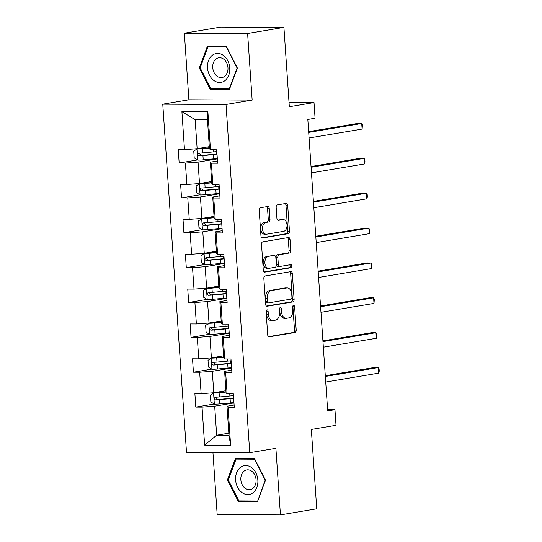 <?xml version="1.0" encoding="UTF-8"?>
<svg xmlns="http://www.w3.org/2000/svg" width="542" height="542" viewBox="0 0 542 542"><rect width="100%" height="100%" fill="white"/><g stroke="black" fill="none" stroke-linecap="round" stroke-linejoin="round"><path stroke-width="0.81" d="M267.003 309.861A1.545 1.003 90.3 0 0 266.108 311.569L267.701 334.875A2.209 1.436 90.3 0 0 269.11 336.839A2.209 1.436 90.3 0 0 269.272 336.826L294.929 332.524A2.209 1.436 90.3 0 0 296.203 330.085L294.618 306.779A1.545 1.003 90.3 0 0 293.628 305.403A1.545 1.003 90.3 0 0 293.513 305.41A1.545 1.003 90.3 0 0 292.619 307.111L292.829 310.132A7.06 4.587 90.3 0 1 288.744 317.917L286.603 318.276A7.06 4.587 90.3 0 1 286.095 318.317A7.06 4.587 90.3 0 1 281.569 312.023L281.359 309.008A1.545 1.003 90.3 0 0 280.37 307.626A1.545 1.003 90.3 0 0 280.255 307.639A1.545 1.003 90.3 0 0 279.367 309.34L279.57 312.355A7.06 4.587 90.3 0 1 275.485 320.146L273.351 320.505A7.06 4.587 90.3 0 1 272.836 320.546A7.06 4.587 90.3 0 1 268.31 314.245L268.107 311.23A1.545 1.003 90.3 0 0 267.111 309.855A1.545 1.003 90.3 0 0 267.003 309.861M269.245 208.474A2.209 1.436 90.3 0 0 267.829 206.502A2.209 1.436 90.3 0 0 267.667 206.516L260.472 207.728A2.209 1.436 90.3 0 0 259.198 210.16L260.959 236.048A2.209 1.436 90.3 0 0 262.375 238.013A2.209 1.436 90.3 0 0 262.538 237.999L288.195 233.69A2.209 1.436 90.3 0 0 289.469 231.258L287.7 205.371A2.209 1.436 90.3 0 0 286.291 203.406A2.209 1.436 90.3 0 0 286.129 203.419L277.436 204.876A2.209 1.436 90.3 0 0 276.156 207.308L276.915 218.392A2.209 1.436 90.3 0 0 278.331 220.357A2.209 1.436 90.3 0 0 278.486 220.343L282.802 219.618A5.901 3.835 90.3 0 1 283.229 219.585A5.901 3.835 90.3 0 1 287.03 225.174A5.901 3.835 90.3 0 1 283.601 231.359L266.711 234.191A5.901 3.835 90.3 0 1 266.285 234.225A5.901 3.835 90.3 0 1 262.477 228.636A5.901 3.835 90.3 0 1 265.912 222.457L268.724 221.983A2.209 1.436 90.3 0 0 269.997 219.551L269.245 208.474L267.538 208.467A2.209 1.436 90.3 0 0 266.691 206.685M212.945 452.516L217.179 514.609L280.438 514.9L316.738 508.803L311.332 429.46L336.013 425.314L334.949 409.671L327.686 410.89L307.822 119.457L315.078 118.237L314.014 102.587L289.035 102.472M247.613 33.489L184.361 33.197L188.901 99.796L252.159 100.094L247.613 33.489L283.92 27.391L289.326 106.733L314.014 102.587M252.159 100.094L226.014 104.484L249.754 452.685L186.502 452.394L162.763 104.186L226.014 104.484M280.438 514.9L275.892 448.295L249.754 452.685M265.119 275.953A2.209 1.436 90.3 0 0 263.846 278.385L265.614 304.272A2.209 1.436 90.3 0 0 267.03 306.237A2.209 1.436 90.3 0 0 267.186 306.223L292.843 301.921A2.209 1.436 90.3 0 0 294.116 299.482L292.355 273.602A2.209 1.436 90.3 0 0 290.939 271.63A2.209 1.436 90.3 0 0 290.783 271.644L265.119 275.953M263.283 270.16L261.522 244.273A2.209 1.436 90.3 0 1 262.795 241.84L288.452 237.532A2.209 1.436 90.3 0 1 288.615 237.518A2.209 1.436 90.3 0 1 290.031 239.483L290.783 250.567A2.209 1.436 90.3 0 1 289.509 252.999L279.103 254.747A2.209 1.436 90.3 0 0 277.829 257.179L278.331 264.53A2.209 1.436 90.3 0 0 279.747 266.495A2.209 1.436 90.3 0 0 279.902 266.481L290.736 264.659A1.545 1.003 90.3 0 1 290.851 264.652A1.545 1.003 90.3 0 1 291.84 266.115A1.545 1.003 90.3 0 1 290.946 267.734L264.862 272.111A2.209 1.436 90.3 0 1 264.699 272.125A2.209 1.436 90.3 0 1 263.283 270.16M184.361 33.197L220.669 27.1L283.92 27.391M197.518 159.944L179.165 163.027L185.405 163.054L186.868 184.51L180.628 184.483L181.543 197.891L187.783 197.918L189.246 219.375L183.006 219.347L183.921 232.755L190.161 232.782L191.624 254.239L185.384 254.212L186.292 267.619L192.532 267.646L193.995 289.103L187.756 289.076L188.67 302.483L194.91 302.517L196.373 323.967L190.134 323.94L191.048 337.354L197.288 337.381L198.751 358.838L192.512 358.804L193.426 372.219L199.666 372.246L201.129 393.702L194.89 393.675L195.804 407.083L202.044 407.11L204.632 445.104L230.621 445.226L228.981 435.28L226.996 406.222L234.117 405.03M179.165 163.027L178.25 149.612L184.49 149.646L181.902 111.652L207.884 111.767L210.479 149.761L216.719 149.795L217.627 163.203L211.387 163.176L212.85 184.632L219.09 184.659L220.005 198.067L213.765 198.04L215.228 219.496L221.468 219.524L222.383 232.931L216.143 232.904L217.606 254.361L223.846 254.388L224.761 267.802L218.521 267.768L219.984 289.225L226.224 289.252L227.139 302.666L220.899 302.632L222.362 324.089L228.602 324.123L229.517 337.53L223.277 337.503L224.734 358.96L230.973 358.987L231.888 372.395L225.648 372.368L227.112 393.824L233.351 393.851L234.266 407.259L228.026 407.232L230.621 445.226M211.678 181.523L199.517 183.569L198.054 162.112L217.335 158.874M217.477 160.974L210.357 162.166L211.82 183.623L212.85 184.632M198.054 162.112L185.405 163.054M199.517 183.569L186.868 184.51M211.387 163.176L210.357 162.166M214.056 216.387L201.888 218.433L200.432 196.976L219.713 193.738M219.856 195.838L212.735 197.031L214.198 218.487L215.228 219.496M200.432 196.976L187.783 197.918M201.888 218.433L189.246 219.375M213.765 198.04L212.735 197.031M216.434 251.251L204.266 253.297L202.803 231.84L222.091 228.602M222.234 230.702L215.113 231.895L216.576 253.351L217.606 254.361M202.803 231.84L190.161 232.782M204.266 253.297L191.624 254.239M216.143 232.904L215.113 231.895M218.812 286.122L206.644 288.161L205.181 266.705L224.463 263.466M224.605 265.566L217.491 266.766L218.954 288.215L219.984 289.225M205.181 266.705L192.532 267.646M206.644 288.161L193.995 289.103M218.521 267.768L217.491 266.766M221.19 320.986L209.022 323.025L207.559 301.569L226.841 298.33M226.983 300.431L219.869 301.63L221.332 323.086L222.362 324.089M207.559 301.569L194.91 302.517M209.022 323.025L196.373 323.967M220.899 302.632L219.869 301.63M223.561 355.85L211.4 357.889L209.937 336.44L229.219 333.201M229.361 335.302L222.247 336.494L223.71 357.95L224.734 358.96M209.937 336.44L197.288 337.381M211.4 357.889L198.751 358.838M223.277 337.503L222.247 336.494M225.939 390.714L213.778 392.76L212.315 371.304L231.597 368.065M231.739 370.166L224.618 371.358L226.082 392.814L227.112 393.824M212.315 371.304L199.666 372.246M213.778 392.76L201.129 393.702M225.648 372.368L224.618 371.358M228.839 433.18L216.671 435.219L214.686 406.168L233.975 402.93M214.686 406.168L202.044 407.11M228.981 435.28L216.671 435.219L204.632 445.104M228.026 407.232L226.996 406.222M188.901 99.796L162.763 104.186M334.949 409.671L327.605 409.637M210.479 149.761L209.449 148.759L207.464 119.701L195.154 119.646L197.139 148.698L209.3 146.658M207.884 111.767L207.464 119.701M195.154 119.646L181.902 111.652M197.139 148.698L184.49 149.646M214.158 404L195.804 407.083M211.78 369.136L193.426 372.219M209.408 334.272L191.048 337.354M207.03 299.401L188.67 302.483M204.652 264.537L186.292 267.619M202.274 229.672L183.921 232.755M199.896 194.808L181.543 197.891M265.492 480.198L254.503 458.586L235.452 458.498L227.396 480.022L238.392 501.635L257.443 501.723L265.492 480.198M207.356 46.375L199.3 67.899L210.296 89.511L229.347 89.599L237.396 68.075L226.407 46.463L207.356 46.375M242.565 500.93L238.392 501.635M228.317 479.866L227.396 480.022M214.469 88.807L210.296 89.511M200.222 67.743L199.3 67.899M266.257 310.586A1.545 1.003 90.3 0 1 266.393 311.223L266.603 314.238A7.06 4.587 90.3 0 0 271.129 320.532L272.836 320.546M286.095 318.317L284.387 318.31A7.06 4.587 90.3 0 1 279.855 312.016L279.652 308.994A1.545 1.003 90.3 0 0 279.509 308.357M268.541 336.657L293.222 332.51A2.209 1.436 90.3 0 0 294.496 330.078L292.91 306.772A1.545 1.003 90.3 0 0 292.768 306.135M266.454 306.054L291.135 301.908A2.209 1.436 90.3 0 0 292.409 299.475L290.647 273.588A2.209 1.436 90.3 0 0 289.801 271.806M267.443 301.521A1.545 1.003 90.3 0 0 268.432 302.903A1.545 1.003 90.3 0 0 268.547 302.89L291.068 299.109A1.545 1.003 90.3 0 0 291.962 297.409L291.745 294.225A7.06 4.587 90.3 0 0 287.213 287.931A7.06 4.587 90.3 0 0 286.704 287.971L271.312 290.559A7.06 4.587 90.3 0 0 267.226 298.344L267.443 301.521L265.736 301.515A1.545 1.003 90.3 0 0 266.725 302.89A1.545 1.003 90.3 0 0 266.833 302.883L268.324 302.89M287.213 287.931L285.505 287.924A7.06 4.587 90.3 0 0 284.99 287.965L286.704 287.971M265.736 301.515L265.519 298.337A7.06 4.587 90.3 0 1 269.598 290.546L284.99 287.965M278.195 266.474A2.209 1.436 90.3 0 1 278.032 266.488A2.209 1.436 90.3 0 1 276.616 264.516L276.115 257.172A2.209 1.436 90.3 0 1 277.396 254.733L287.802 252.992A2.209 1.436 90.3 0 0 289.076 250.553L288.317 239.476A2.209 1.436 90.3 0 0 287.477 237.694M264.13 271.942L289.238 267.728A1.545 1.003 90.3 0 0 290.112 266.501A1.545 1.003 90.3 0 0 289.631 264.848M268.304 256.556A5.901 3.835 90.3 0 0 264.875 262.735A5.901 3.835 90.3 0 0 268.676 268.331A5.901 3.835 90.3 0 0 269.103 268.297L275.058 267.294A2.209 1.436 90.3 0 0 276.332 264.862L275.831 257.511A2.209 1.436 90.3 0 0 274.415 255.546A2.209 1.436 90.3 0 0 274.259 255.56L266.596 256.549A5.901 3.835 90.3 0 0 263.168 262.728A5.901 3.835 90.3 0 0 266.969 268.324L268.676 268.331M272.87 255.553A2.209 1.436 90.3 0 0 272.707 255.539A2.209 1.436 90.3 0 0 272.545 255.553L274.259 255.56M266.596 256.549L272.545 255.553M266.285 234.225L264.571 234.219A5.901 3.835 90.3 0 1 260.77 228.629A5.901 3.835 90.3 0 1 264.198 222.45L267.016 221.976A2.209 1.436 90.3 0 0 268.29 219.544L267.538 208.467M283.229 219.585L281.515 219.578A5.901 3.835 90.3 0 0 281.088 219.612L282.802 219.618M277.755 220.174L281.088 219.612M261.806 237.83L286.481 233.683A2.209 1.436 90.3 0 0 287.761 231.251L285.993 205.364A2.209 1.436 90.3 0 0 285.146 203.582M226.014 391.819L213.663 392.991L210.398 395.213L210.852 401.913L214.429 404.169A5.955 0.508 -3.9 0 0 219.862 403.892L230.384 402.916A17.202 1.457 -3.9 0 0 233.948 402.55M213.663 392.991A5.955 0.508 -3.9 0 0 219.103 392.72L226.034 392.076M233.473 395.619A17.202 1.457 176.1 0 1 229.91 395.985L219.395 396.961A5.955 0.508 176.1 0 1 215.418 397.211C213.921 398.14 213.982 399.034 215.601 399.894A5.955 0.508 -3.9 0 0 219.578 399.644L230.093 398.668A17.202 1.457 -3.9 0 0 233.656 398.302M233.636 398.011A14.275 1.213 176.1 0 1 229.266 398.485L217.688 399.542L216.244 397.835M325.722 382.049L378.743 373.14L378.363 367.557L374.088 367.537L325.295 375.728M233.494 395.877A8.205 0.698 176.1 0 1 232.985 395.674L233.148 398.072M378.743 373.14L379.237 371.141L379.082 368.906L378.363 367.557L325.342 376.46M251.434 467.509A14.614 11.043 -99.5 0 0 236.617 472.753A14.614 11.043 -99.5 0 0 242.037 492.617A14.614 11.043 -99.5 0 0 256.854 487.373A14.614 11.043 -99.5 0 0 251.434 467.509M251.671 471.181A10.007 7.561 -99.5 0 0 246.8 469.907A10.007 7.561 -99.5 0 0 240.865 477.793A10.007 7.561 -99.5 0 0 245.241 488.369A10.007 7.561 -99.5 0 0 250.113 489.643A10.007 7.561 -99.5 0 0 256.048 481.757A10.007 7.561 -99.5 0 0 251.671 471.181M257.389 501.004L238.934 500.916L228.277 479.975L236.082 459.121L254.544 459.209L265.194 480.151L257.735 500.943M239.679 458.518L236.082 459.121M207.525 67.886A14.614 11.043 -99.5 0 0 219.632 82.465A14.614 11.043 -99.5 0 0 229.754 67.987A14.614 11.043 -99.5 0 0 217.647 53.407A14.614 11.043 -99.5 0 0 207.525 67.886M212.749 67.614A10.007 7.561 -99.5 0 0 222.017 77.513A10.007 7.561 -99.5 0 0 227.965 67.682A10.007 7.561 -99.5 0 0 218.704 57.784A10.007 7.561 -99.5 0 0 212.749 67.614M226.448 47.079L237.098 68.021L229.293 88.874L210.838 88.793L200.181 67.852L207.986 46.998L226.698 47.039M229.639 88.82L229.293 88.874M211.583 46.395L207.986 46.998M223.636 356.954L211.285 358.127L208.02 360.349L208.48 367.049L212.051 369.298A5.955 0.508 -3.9 0 0 217.491 369.027L228.006 368.052A17.202 1.457 -3.9 0 0 231.57 367.679M211.285 358.127A5.955 0.508 -3.9 0 0 216.725 357.849L223.656 357.212M231.095 360.755A17.202 1.457 176.1 0 1 227.532 361.121L217.017 362.097A5.955 0.508 176.1 0 1 213.04 362.347C211.543 363.276 211.604 364.17 213.223 365.03A5.955 0.508 -3.9 0 0 217.2 364.78L227.715 363.804A17.202 1.457 -3.9 0 0 231.278 363.438M231.258 363.147A14.275 1.213 176.1 0 1 226.895 363.621L215.31 364.678L213.866 362.971M323.344 347.178L376.372 338.276L375.985 332.686L371.71 332.673L322.917 340.864M231.116 361.013A8.205 0.698 176.1 0 1 230.607 360.809L230.777 363.208M376.372 338.276L376.71 334.041L375.985 332.686L322.964 341.596M221.265 322.083L208.907 323.262L205.642 325.478L206.102 332.185L209.673 334.434A5.955 0.508 -3.9 0 0 215.113 334.163L225.628 333.188A17.202 1.457 -3.9 0 0 229.191 332.815M208.907 323.262A5.955 0.508 -3.9 0 0 214.347 322.985L221.278 322.341M228.717 325.891A17.202 1.457 176.1 0 1 225.154 326.257L214.639 327.233A5.955 0.508 176.1 0 1 210.662 327.483C209.165 328.411 209.226 329.306 210.845 330.166A5.955 0.508 -3.9 0 0 214.822 329.915L225.337 328.94A17.202 1.457 -3.9 0 0 228.9 328.574M228.887 328.276A14.275 1.213 176.1 0 1 224.517 328.757L212.931 329.814L211.488 328.106M320.966 312.314L373.994 303.412L373.607 297.822L369.339 297.802L320.539 306M228.738 326.142A8.205 0.698 176.1 0 1 228.236 325.945L228.399 328.344M373.994 303.412L374.332 299.177L373.607 297.822L320.586 306.731M218.887 287.219L206.536 288.398L203.264 290.614L203.724 297.321L207.295 299.57A5.955 0.508 -3.9 0 0 212.735 299.299L223.25 298.324A17.202 1.457 -3.9 0 0 226.813 297.951M206.536 288.398A5.955 0.508 -3.9 0 0 211.969 288.12L218.9 287.477M226.346 291.02A17.202 1.457 176.1 0 1 222.776 291.393L212.261 292.368A5.955 0.508 176.1 0 1 208.284 292.619C206.793 293.547 206.848 294.442 208.467 295.302A5.955 0.508 -3.9 0 0 212.444 295.051L222.958 294.076A17.202 1.457 -3.9 0 0 226.529 293.703M226.509 293.412A14.275 1.213 176.1 0 1 222.139 293.893L210.553 294.95L209.11 293.242M318.594 277.45L371.616 268.547L371.236 262.958L366.961 262.938L318.161 271.135M226.36 291.278A8.205 0.698 176.1 0 1 225.858 291.081L226.021 293.473M371.616 268.547L371.954 264.313L371.236 262.958L318.208 271.86M216.509 252.355L204.158 253.527L200.892 255.749L201.346 262.457L204.917 264.706A5.955 0.508 -3.9 0 0 210.357 264.428L220.872 263.453A17.202 1.457 -3.9 0 0 224.442 263.087M204.158 253.527A5.955 0.508 -3.9 0 0 209.598 253.256L216.529 252.613M223.968 256.156A17.202 1.457 176.1 0 1 220.404 256.529L209.883 257.504A5.955 0.508 176.1 0 1 205.906 257.755C204.415 258.676 204.476 259.571 206.089 260.438A5.955 0.508 -3.9 0 0 210.066 260.187L220.587 259.212A17.202 1.457 -3.9 0 0 224.151 258.839M224.131 258.548A14.275 1.213 176.1 0 1 219.761 259.029L208.182 260.085L206.732 258.371M316.216 242.586L369.238 233.683L368.858 228.094L364.583 228.074L315.783 236.271M223.982 256.413A8.205 0.698 176.1 0 1 223.48 256.21L223.643 258.609M369.238 233.683L369.732 231.685L369.576 229.449L368.858 228.094L315.837 236.996M214.131 217.491L201.78 218.663L198.514 220.885L198.968 227.586L202.539 229.842A5.955 0.508 -3.9 0 0 207.979 229.564L218.494 228.588A17.202 1.457 -3.9 0 0 222.064 228.223M201.78 218.663A5.955 0.508 -3.9 0 0 207.22 218.392L214.151 217.748M221.59 221.292A17.202 1.457 176.1 0 1 218.026 221.664L207.511 222.64A5.955 0.508 176.1 0 1 203.528 222.891C202.037 223.812 202.098 224.706 203.711 225.567A5.955 0.508 -3.9 0 0 207.694 225.316L218.209 224.347A17.202 1.457 -3.9 0 0 221.773 223.975M221.753 223.683A14.275 1.213 176.1 0 1 217.383 224.164L205.804 225.221L204.361 223.507M313.838 207.722L366.859 198.812L366.48 193.23L362.205 193.209L313.405 201.4M221.61 221.549A8.205 0.698 176.1 0 1 221.102 221.346L221.265 223.744M366.859 198.812L367.354 196.814L367.198 194.585L366.48 193.23L313.459 202.132M211.753 182.627L199.402 183.799L196.136 186.021L196.59 192.722L200.167 194.978A5.955 0.508 -3.9 0 0 205.601 194.7L216.123 193.724A17.202 1.457 -3.9 0 0 219.686 193.358M199.402 183.799A5.955 0.508 -3.9 0 0 204.842 183.528L211.773 182.884M219.212 186.428A17.202 1.457 176.1 0 1 215.648 186.794L205.133 187.769A5.955 0.508 176.1 0 1 201.157 188.02C199.659 188.948 199.72 189.842 201.339 190.703A5.955 0.508 -3.9 0 0 205.316 190.452L215.831 189.476A17.202 1.457 -3.9 0 0 219.395 189.111M219.375 188.819A14.275 1.213 176.1 0 1 215.005 189.293L203.426 190.35L201.983 188.643M311.46 172.857L364.481 163.948L364.102 158.366L359.827 158.345L311.033 166.536M219.232 186.685A8.205 0.698 176.1 0 1 218.724 186.482L218.887 188.88M364.481 163.948L364.976 161.95L364.82 159.714L364.102 158.366L311.081 167.268M209.381 147.763L197.024 148.935L193.758 151.157L194.219 157.857L197.789 160.107A5.955 0.508 -3.9 0 0 203.23 159.836L213.744 158.86A17.202 1.457 -3.9 0 0 217.308 158.488M197.024 148.935A5.955 0.508 -3.9 0 0 202.464 148.657L209.395 148.02M216.834 151.564A17.202 1.457 176.1 0 1 213.27 151.929L202.755 152.905A5.955 0.508 176.1 0 1 198.778 153.156C197.281 154.084 197.342 154.978 198.961 155.839A5.955 0.508 -3.9 0 0 202.938 155.588L213.453 154.612A17.202 1.457 -3.9 0 0 217.017 154.246M216.996 153.955A14.275 1.213 176.1 0 1 212.633 154.429L201.048 155.486L199.605 153.779M309.082 137.986L362.11 129.084L361.724 123.495L357.456 123.481L308.655 131.672M216.854 151.821A8.205 0.698 176.1 0 1 216.346 151.618L216.515 154.016M362.11 129.084L362.449 124.85L361.724 123.495L308.703 132.404M266.603 314.238L268.31 314.245M279.652 308.994L281.359 309.008M279.855 312.016L281.569 312.023M292.91 306.772L294.618 306.779M294.496 330.078L296.203 330.085M293.222 332.51L294.929 332.524M266.393 311.223L268.107 311.23M290.647 273.588L292.355 273.602M292.409 299.475L294.116 299.482M291.135 301.908L292.843 301.921M269.598 290.546L271.312 290.559M265.519 298.337L267.226 298.344M288.317 239.476L290.031 239.483M289.076 250.553L290.783 250.567M287.802 252.992L289.509 252.999M277.396 254.733L279.103 254.747M276.115 257.172L277.829 257.179M276.616 264.516L278.331 264.53M289.238 267.728L290.946 267.734M268.29 219.544L269.997 219.551M267.016 221.976L268.724 221.983M264.198 222.45L265.912 222.457M285.993 205.364L287.7 205.371M287.761 231.251L289.469 231.258M286.481 233.683L288.195 233.69M213.582 393.045L214.334 404.108M230.093 398.668L230.384 402.916M229.761 393.831L229.91 395.985M219.578 399.644L219.862 403.892M219.103 392.72L219.395 396.961M217.688 399.542L215.601 399.894M211.204 358.181L211.956 369.244M227.715 363.804L228.006 368.052M227.383 358.967L227.532 361.121M217.2 364.78L217.491 369.027M216.725 357.849L217.017 362.097M215.31 364.678L213.223 365.03M208.826 323.317L209.585 334.38M225.337 328.94L225.628 333.188M225.011 324.102L225.154 326.257M214.822 329.915L215.113 334.163M214.347 322.985L214.639 327.233M212.931 329.814L210.845 330.166M206.455 288.452L207.207 299.516M222.958 294.076L223.25 298.324M222.633 289.238L222.776 291.393M212.444 295.051L212.735 299.299M211.969 288.12L212.261 292.368M210.553 294.95L208.467 295.302M204.077 253.588L204.829 264.652M220.587 259.212L220.872 263.453M220.255 254.374L220.404 256.529M210.066 260.187L210.357 264.428M209.598 253.256L209.883 257.504M208.182 260.085L206.089 260.438M201.699 218.717L202.451 229.781M218.209 224.347L218.494 228.588M217.877 219.51L218.026 221.664M207.694 225.316L207.979 229.564M207.22 218.392L207.511 222.64M205.804 225.221L203.711 225.567M199.32 183.853L200.073 194.917M215.831 189.476L216.123 193.724M215.499 184.639L215.648 186.794M205.316 190.452L205.601 194.7M204.842 183.528L205.133 187.769M203.426 190.35L201.339 190.703M196.942 148.989L197.701 160.053M213.453 154.612L213.744 158.86M213.121 149.775L213.27 151.929M202.938 155.588L203.23 159.836M202.464 148.657L202.755 152.905M201.048 155.486L198.961 155.839M266.725 302.89L268.432 302.903M278.032 266.488L279.747 266.495M272.707 255.539L274.415 255.546"/></g></svg>

